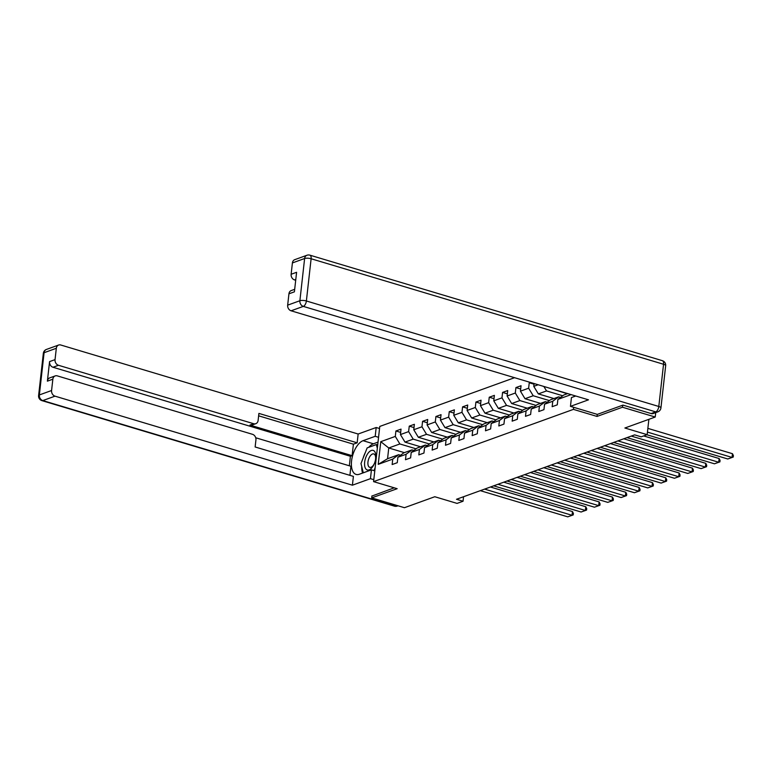 <?xml version="1.0" encoding="UTF-8"?>
<svg xmlns="http://www.w3.org/2000/svg" width="772" height="772" viewBox="0 0 772 772"><rect width="100%" height="100%" fill="white"/><g stroke="black" fill="none" stroke-linecap="round" stroke-linejoin="round"><path stroke-width="1.16" d="M514.557 377.701L379.776 426.433L373.58 481.632L573.422 409.372L573.654 407.307M371.921 495.894L371.689 497.901L404.441 507.706L434.79 496.734L457.063 503.402L463.046 501.24L463.547 496.734M655.727 412.615L655.225 417.034L624.886 428.006L647.158 434.675L648.876 419.331M597.238 414.371L597.007 416.436L622.473 407.23L622.705 405.213M622.473 407.23L655.225 417.034M574.947 395.775L574.889 396.306M404.354 452.643L388.76 447.982L387.554 458.722L398.661 454.698L392.755 459.099L392.147 464.541L397.271 462.689L397.879 457.246L406.091 454.274L405.483 459.726L410.607 457.873L411.215 452.421L419.428 449.458L418.81 454.901L423.944 453.048L424.552 447.606L432.754 444.633L432.146 450.086L437.28 448.223L437.888 442.781L446.091 439.818L445.483 445.261L450.607 443.408L451.224 437.956L459.427 434.993L458.819 440.436L463.943 438.583L464.551 433.14L472.763 430.168L472.146 435.62L477.279 433.758L477.887 428.315L486.09 425.353L485.482 430.795L490.616 428.942L491.224 423.5L499.426 420.528L498.818 425.97L503.942 424.118L504.56 418.675L512.762 415.703L512.154 421.155L517.279 419.302L517.887 413.85L526.099 410.887L525.481 416.33L530.615 414.477L531.223 409.035L539.435 406.062L538.817 411.515L543.951 409.652L544.559 404.21L552.762 401.247L552.154 406.69L557.278 404.837L557.895 399.385L571.087 394.617M392.755 459.099L378.222 464.358L380.77 441.68L395.303 436.421L395.911 430.979L400.668 432.407M530.258 382.401L529.254 382.767L528.637 388.21L520.434 391.172L521.042 385.73L515.918 387.583L515.31 393.035L507.098 395.997L507.715 390.555L502.582 392.408L501.974 397.85L493.762 400.822L494.379 395.37L489.245 397.233L488.637 402.675L480.435 405.638L481.043 400.195L475.919 402.048L475.301 407.491L467.099 410.463L467.707 405.02L462.582 406.873L461.965 412.316L453.762 415.288L454.37 409.835L449.246 411.688L448.638 417.141L440.426 420.103L441.044 414.66L435.91 416.513L435.302 421.956L427.099 424.928L427.707 419.486L422.573 421.338L421.966 426.781L413.763 429.743L414.371 424.301L409.247 426.154L408.629 431.606L400.427 434.568L401.035 429.126L395.911 430.979M538.171 384.765L533.77 386.357L534.079 383.539M647.158 434.675L641.175 436.836L634.623 434.868L456.493 499.281L463.046 501.24M397.879 457.246L403.795 452.846L411.997 449.883L413.879 450.443M420.595 446.776L405.001 442.105L413.203 439.143L429.406 443.987M411.997 449.883L406.091 454.274M400.427 434.568L405.001 442.105M408.629 431.606L413.203 439.143M411.215 452.421L417.131 448.021L425.333 445.058L427.215 445.618M433.922 441.951L418.337 437.28L426.54 434.318L442.742 439.171M425.333 445.058L419.428 449.458M413.763 429.743L418.337 437.28M421.966 426.781L426.54 434.318M424.552 447.606L430.458 443.205L438.67 440.233L440.551 440.802M447.258 437.126L431.664 432.465L439.876 429.493L456.078 434.346M438.67 440.233L432.754 444.633M427.099 424.928L431.664 432.465M435.302 421.956L439.876 429.493M437.888 442.781L443.794 438.38L452.006 435.418L453.878 435.977M460.594 432.31L445 427.64L453.203 424.677L469.415 429.522M452.006 435.418L446.091 439.818M440.426 420.103L445 427.64M448.638 417.141L453.203 424.677M451.224 437.956L457.13 433.565L465.333 430.593L467.214 431.152M473.931 427.485L458.336 422.824L466.539 419.852L482.741 424.706M465.333 430.593L459.427 434.993M453.762 415.288L458.336 422.824M461.965 412.316L466.539 419.852M464.551 433.14L470.466 428.74L478.669 425.777L480.551 426.337M487.257 422.67L471.673 417.999L479.875 415.027L496.078 419.881M478.669 425.777L472.763 430.168M467.099 410.463L471.673 417.999M475.301 407.491L479.875 415.027M477.887 428.315L483.803 423.915L492.005 420.952L493.887 421.512M500.594 417.845L484.999 413.174L493.212 410.212L509.414 415.056M492.005 420.952L486.09 425.353M480.435 405.638L484.999 413.174M488.637 402.675L493.212 410.212M491.224 423.5L497.129 419.099L505.342 416.127L507.223 416.697M513.93 413.02L498.336 408.359L506.538 405.387L522.75 410.241M505.342 416.127L499.426 420.528M493.762 400.822L498.336 408.359M501.974 397.85L506.538 405.387M504.56 418.675L510.466 414.274L518.668 411.312L520.55 411.872M527.266 408.205L511.672 403.534L519.874 400.572L536.077 405.416M518.668 411.312L512.762 415.703M507.098 395.997L511.672 403.534M515.31 393.035L519.874 400.572M517.887 413.85L523.802 409.459L532.004 406.487L533.886 407.047M540.603 403.38L525.008 398.709L533.211 395.747L549.413 400.6M532.004 406.487L526.099 410.887M520.434 391.172L525.008 398.709M528.637 388.21L533.211 395.747M531.223 409.035L537.138 404.634L545.341 401.662L547.223 402.231M553.929 398.555L538.335 393.894L546.547 390.922L562.749 395.775M545.341 401.662L539.435 406.062M533.77 386.357L538.335 393.894M543.835 386.463L546.547 390.922M544.559 404.21L550.465 399.809L558.677 396.847L560.559 397.406M567.266 393.739L552.067 388.924M558.677 396.847L552.762 401.247M557.895 399.385L563.801 394.994L567.661 393.595M597.007 416.436L573.422 409.372M371.689 497.901L397.165 488.695L373.58 481.632M398.661 454.698L400.543 455.268M416.069 448.812L399.867 443.958L388.76 447.982L380.77 441.68M387.554 458.722L378.222 464.358M395.303 436.421L399.867 443.958M529.254 382.767L534.012 384.186M515.918 387.583L520.675 389.011M502.582 392.408L507.339 393.836M489.245 397.233L494.012 398.651M475.919 402.048L480.676 403.476M462.582 406.873L467.34 408.291M449.246 411.688L454.004 413.117M435.91 416.513L440.677 417.942M422.573 421.338L427.341 422.757M409.247 426.154L414.004 427.582M647.447 432.108L732.049 457.429L732.464 453.704L647.862 428.373M646.888 434.761L727.774 458.983L733.236 457.053L727.774 458.983M732.464 453.704L733.4 455.567L733.236 457.053M366.497 469.579A10.229 5.057 -73.3 0 0 374.478 463.306A10.229 5.057 -73.3 0 0 375.491 459.919A10.229 5.057 -73.3 0 0 373.938 450.78A10.229 5.057 -73.3 0 0 365.947 457.072A10.229 5.057 -73.3 0 0 366.497 469.579M375.433 460.218A6.996 3.464 -73.3 0 0 374.314 454.206A6.996 3.464 -73.3 0 0 373.773 453.936A6.996 3.464 -73.3 0 0 368.64 459.079A6.996 3.464 -73.3 0 0 369.219 467.079A6.996 3.464 -73.3 0 0 369.759 467.349A6.996 3.464 -73.3 0 0 374.594 463.017M363.294 472.811L360.987 463.518L367.163 447.895L376.398 444.566L377.325 448.291M377.691 444.952L376.398 444.566M375.144 467.726L373.986 470.63M575.719 396.007L571.444 397.551L570.46 406.352L588.496 399.828L291.092 310.798A4.719 3.85 -109.9 0 1 287.666 305.152L288.94 293.814A4.719 3.85 -109.9 0 1 291.266 290.552L294.692 289.307M651.124 413.551L655.737 411.881A4.719 3.85 70.1 0 0 657.85 411.843L653.228 413.512A4.719 3.85 -109.9 0 1 651.124 413.551L622.956 405.117L597.316 414.39L570.46 406.352M295.792 279.474L294.557 279.918A4.719 3.85 -109.9 0 1 291.131 274.272L292.405 262.934A4.719 3.85 -109.9 0 1 294.73 259.672L306.947 255.252A4.719 3.85 70.1 0 0 304.622 258.514L292.405 262.934M288.94 293.814L294.402 291.835L296.602 272.294L291.131 274.272M294.557 279.918L295.705 280.265M374.787 470.872L371.428 469.868L370.444 478.669L352.408 485.192L55.015 396.161L42.788 400.581L395.216 506.085L396.933 505.457M371.428 469.868L359.298 474.259A17.698 8.753 -73.3 0 1 356.104 474.433A17.698 8.753 -73.3 0 1 352.042 457.97A17.698 8.753 -73.3 0 1 363.062 440.687L375.202 436.305L376.186 427.505L358.15 434.018L357.166 442.819L258.9 413.406L258.118 420.422A4.719 3.85 70.1 0 1 255.793 423.683A4.719 3.85 70.1 0 1 253.679 423.722L58.479 365.281L53.007 367.26A4.719 3.85 -109.9 0 1 49.572 361.605L47.382 381.156A4.719 3.85 -109.9 0 1 49.707 377.894L55.179 375.916A4.719 3.85 70.1 0 0 52.853 379.177L51.579 390.516A4.719 3.85 70.1 0 0 55.015 396.161M349.34 465.786L350.401 456.291L352.109 455.673L353.402 444.18L357.166 442.819M349.909 475.349L350.922 466.259L255.715 437.763M55.179 375.916A4.719 3.85 70.1 0 1 57.282 375.877L252.492 434.308A4.719 3.85 70.1 0 1 255.928 439.963L255.136 446.978L353.393 476.392L352.408 485.192M373.802 479.673L370.444 478.669M379.544 428.508L376.186 427.505M378.55 437.309L375.202 436.305M358.15 434.018L60.747 344.997A4.719 3.85 70.1 0 0 58.643 345.026A4.719 3.85 70.1 0 0 56.317 348.288L55.044 359.627A4.719 3.85 70.1 0 0 58.479 365.281M371.901 496.058L394.241 487.817M352.109 455.673L249.925 425.082L253.679 423.722M350.401 456.291L53.007 367.26M353.402 444.18L258.63 415.818M255.793 423.683L252.029 425.044A4.719 3.85 -109.9 0 1 249.925 425.082M378.01 442.124L373.407 443.794A17.698 8.753 -73.3 0 0 368.717 447.345M365.359 452.479A17.698 8.753 -73.3 0 0 363.149 458.066M361.74 466.529A17.698 8.753 -73.3 0 0 362.579 473.072M377.74 444.508L377.054 444.759M631.284 436.083L718.713 462.254L719.128 458.529L643.665 435.929M627.009 437.627L714.438 463.798L719.9 461.878L714.438 463.798M719.128 458.529L720.064 460.382L719.9 461.878M617.947 440.899L705.376 467.079L705.791 463.345L623.776 438.795M613.672 442.452L701.101 468.623L706.563 466.703L701.101 468.623M705.791 463.345L706.727 465.207L706.563 466.703M604.611 445.724L692.04 471.895L692.465 468.17L610.44 443.611M600.336 447.268L687.765 473.439L693.227 471.518L687.765 473.439M692.465 468.17L693.401 470.032L693.227 471.518M591.275 450.549L678.713 476.72L679.128 472.985L597.113 448.435M587 452.093L674.438 478.264L679.9 476.343L674.438 478.264M679.128 472.985L680.064 474.848L679.9 476.343M577.938 455.364L665.377 481.535L665.792 477.81L583.777 453.26M573.673 456.908L661.102 483.089L666.564 481.159L661.102 483.089M665.792 477.81L666.728 479.673L666.564 481.159M564.612 460.189L652.041 486.36L652.456 482.635L570.44 458.076M560.337 461.733L647.766 487.904L653.228 485.984L647.766 487.904M652.456 482.635L653.392 484.488L653.228 485.984M551.276 465.005L638.705 491.185L639.129 487.45L557.104 462.901M547.001 466.558L634.43 492.729L639.891 490.809L634.43 492.729M639.129 487.45L640.065 489.313L639.891 490.809M537.939 469.83L625.368 496L625.793 492.275L543.778 467.726M533.664 471.374L621.103 497.544L626.555 495.624L621.103 497.544M625.793 492.275L626.729 494.138L626.555 495.624M524.603 474.655L612.042 500.825L612.457 497.091L530.441 472.541M520.328 476.199L607.767 502.369L613.229 500.449L607.767 502.369M612.457 497.091L613.393 498.953L613.229 500.449M511.276 479.47L598.705 505.65L599.12 501.916L517.105 477.366M507.001 481.014L594.43 507.194L599.892 505.274L594.43 507.194M599.12 501.916L600.056 503.778L599.892 505.274M497.94 484.295L585.369 510.466L585.784 506.741L503.769 482.182M493.665 485.839L581.094 512.01L586.556 510.089L581.094 512.01M585.784 506.741L586.73 508.603L586.556 510.089M484.604 489.12L572.033 515.291L572.457 511.556L490.432 487.007M480.329 490.664L567.758 516.835L573.22 514.914L567.758 516.835M572.457 511.556L573.393 513.419L573.22 514.914M657.85 411.843A4.719 4.719 0 0 0 660.928 407.934A4.719 1.409 6.4 0 0 658.806 406.477A4.719 2.335 106.7 0 1 655.737 411.881L303.319 306.387A4.719 2.335 106.7 0 0 306.378 300.983L658.806 406.477L663.544 364.259L311.116 258.755L306.378 300.983A4.719 1.409 -173.6 0 0 299.883 300.733L304.622 258.514A4.719 1.409 6.4 0 1 311.116 258.755A4.719 2.335 106.7 0 0 309.91 255.165A4.719 4.719 0 0 0 306.947 255.252M287.666 305.152L299.883 300.733A4.719 3.85 70.1 0 0 303.319 306.387L291.092 310.798M662.328 360.669A4.719 2.335 106.7 0 1 663.544 364.259A4.719 1.409 -173.6 0 1 665.667 365.716A4.719 4.719 0 0 0 662.328 360.669L309.91 255.165M52.853 379.177L47.382 381.156M49.572 361.605L55.044 359.627M56.317 348.288L44.091 352.707L39.362 394.936L51.579 390.516M373.407 443.794L363.062 440.687M44.091 352.707A4.719 3.85 -109.9 0 1 46.416 349.446A4.719 4.719 0 0 0 43.338 353.364A4.719 1.409 6.4 0 1 44.091 352.707M39.362 394.936A4.719 1.409 -173.6 0 0 38.6 395.582A4.719 4.719 0 0 0 41.939 400.629A4.719 2.335 106.7 0 0 42.788 400.581A4.719 3.85 -109.9 0 1 39.362 394.936M398.034 505.785L397.319 506.046A4.719 3.85 -109.9 0 1 395.216 506.085A4.719 2.335 106.7 0 1 394.357 506.133L41.939 400.629M660.928 407.934L665.667 365.716M58.643 345.026L46.416 349.446M43.338 353.364L38.6 395.582M394.357 506.133A4.719 4.719 0 0 0 397.319 506.046"/></g></svg>
